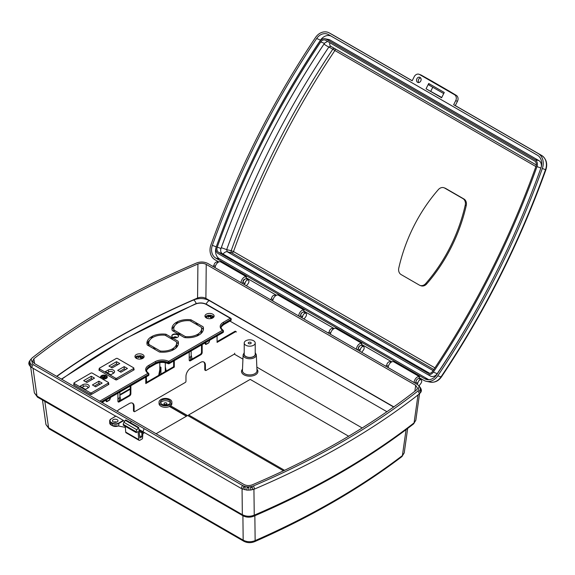 <?xml version="1.0" encoding="UTF-8"?>
<svg xmlns="http://www.w3.org/2000/svg" width="575" height="575" viewBox="0 0 575 575"><rect width="100%" height="100%" fill="white"/><g stroke="black" fill="none" stroke-linecap="round" stroke-linejoin="round"><path stroke-width="0.86" d="M113.289 421.921A2.753 1.588 180 0 1 112.484 420.792A2.753 1.588 180 0 1 114.181 419.326A2.753 1.588 180 0 1 117.178 419.671A2.753 1.588 180 0 1 117.983 420.792A2.753 1.588 180 0 1 116.287 422.258A2.753 1.588 180 0 1 113.289 421.921M113.685 422.107A2.753 1.588 180 0 1 116.79 422.107M166.498 403.025A1.466 0.848 -0 0 0 164.903 402.838A1.466 0.848 -0 0 0 163.997 403.621A1.466 0.848 -0 0 0 164.428 404.218A1.466 0.848 -0 0 0 166.024 404.405A1.466 0.848 -0 0 0 166.93 403.621A1.466 0.848 -0 0 0 166.498 403.025M170.337 402.874A5.038 2.911 -0 0 0 169.028 401.566A5.038 2.911 -0 0 0 164.155 400.811A5.038 2.911 -0 0 0 160.59 402.874M169.028 400.063A5.038 2.911 -0 0 0 163.537 399.438A5.038 2.911 -0 0 0 160.425 402.126A5.038 2.911 -0 0 0 161.898 404.182A5.038 2.911 -0 0 0 167.397 404.814A5.038 2.911 -0 0 0 170.509 402.126A5.038 2.911 -0 0 0 169.028 400.063M248.68 343.598A1.466 0.848 180 0 1 248.256 343.002A1.466 0.848 180 0 1 249.162 342.218A1.466 0.848 180 0 1 250.757 342.405A1.466 0.848 180 0 1 251.189 343.002A1.466 0.848 180 0 1 250.283 343.785A1.466 0.848 180 0 1 248.68 343.598M245.834 345.244A5.498 3.177 -0 0 0 251.821 345.934A5.498 3.177 -0 0 0 255.221 343.002A5.498 3.177 -0 0 0 253.611 340.759A5.498 3.177 -0 0 0 247.617 340.069A5.498 3.177 -0 0 0 244.217 343.002A5.498 3.177 -0 0 0 245.834 345.244M244.217 343.002L244.217 354.229A5.498 3.177 -0 0 0 245.834 356.471A5.498 3.177 -0 0 0 251.821 357.161A5.498 3.177 -0 0 0 255.221 354.229L255.221 343.002M158.707 375.338L160.31 366.936A2.753 1.588 -0 0 0 160.605 367.137A2.753 1.588 -0 0 0 160.957 367.31L160.957 374.045M160.928 404.743A6.418 3.702 -0 0 0 167.922 405.548A6.418 3.702 -0 0 0 171.882 402.126A6.418 3.702 -0 0 0 169.999 399.503A6.418 3.702 -0 0 0 163.013 398.698A6.418 3.702 -0 0 0 159.045 402.126A6.418 3.702 -0 0 0 160.928 404.743M159.045 402.126L159.045 403.621A6.418 3.702 -0 0 0 160.928 406.238A6.418 3.702 -0 0 0 169.488 406.503L186.365 416.25M187.536 415.574L170.459 405.72A6.418 3.702 180 0 1 169.488 406.281L169.488 406.503M170.631 405.821A6.418 3.702 -0 0 0 171.882 403.621L171.882 402.126M176.539 346.078A764.628 441.456 180 0 1 177.912 345.438M119.284 400.725L120.743 399.877L119.873 396.038M190.577 359.562L192.036 358.721L191.166 354.876M362.185 427.965L256.853 367.152M242.93 359.116L234.284 354.128M420.555 387.931L421.425 390.504L421.065 391.891L419.434 393.832A780.649 450.699 180 0 1 254.545 489.03L250.873 490.015L246.833 490.108L241.234 488.455L142.974 431.724L142.967 432.472L141.996 433.033L141.673 436.964L139.833 438.021L138.712 427.448L136.879 429.812A2.753 1.588 120 0 0 136.225 431.839L136.21 432.63L138.108 431.537L138.668 439.566A1.833 1.057 120 0 0 139.042 440.292A1.833 1.057 120 0 0 139.955 440.198L142.456 438.754L142.88 433.651L144.073 432.953L144.023 432.328M123.337 420.382L115.949 416.12L111.219 418.852A4.305 2.487 -0 0 0 111.219 422.366L112.513 423.114A4.305 2.487 -0 0 0 118.608 423.114L123.337 420.382L123.424 420.785L118.802 423.452L118.802 426.097L125.077 427.311L124.983 426.147M124.66 421.144L123.424 420.785M115.69 416.171L31.747 367.504L29.505 365.563L28.75 363.263L29.569 361.014L32.056 357.988A779.024 449.765 180 0 1 196.607 262.983C200.538 261.56 204.276 261.718 207.798 263.472L417.285 384.416L419.103 385.969L418.126 390.878A779.024 449.765 180 0 1 253.575 485.882C249.643 487.305 245.913 487.147 242.384 485.393L144.124 428.662L142.974 431.724L138.92 429.388M420.512 392.775L419.434 390.748L420.03 389.706L421.188 391.604M242.887 489.224L243.534 486.917L245.209 487.399L244.785 489.785M28.994 362.049L30.662 359.533M253.927 489.275L254.251 515.164A776.157 448.112 -0 0 0 414.065 422.891L418.003 394.946M414.065 422.891L415.833 420.232L413.554 423.926A2.753 1.804 -127.8 0 0 414.065 422.891M30.64 366.749L34.349 392.862L36.987 396.103L242.341 514.661C246.093 516.602 250.06 516.767 254.251 515.164A2.753 1.337 -113.2 0 1 253.697 516.228L253.697 516.228C249.917 517.651 246.316 517.486 242.909 515.725L242.909 515.725A2.753 1.588 -60 0 1 242.341 514.661L242.053 488.872M254.854 515.732L255.142 540.608A767.373 443.037 -0 0 0 402.399 455.594L404.225 452.892L401.882 456.629A2.753 1.79 -127.3 0 0 402.399 455.594L406.079 429.64M45.957 424.573L48.595 427.807A2.753 1.588 120 0 0 49.155 428.871L45.957 424.573L42.457 399.999M404.225 452.892L407.675 428.433M44.828 401.364L48.595 427.807L243.167 540.141C246.963 542.096 250.952 542.254 255.142 540.608A2.753 1.358 -113.7 0 1 254.588 541.672L254.588 541.672C250.757 543.131 247.135 542.973 243.728 541.204L243.728 541.204A2.753 1.588 120 0 0 245.101 541.068M142.967 431.724L144.124 428.662L32.897 364.449L31.043 359.016M252.267 484.833A776.789 448.471 -0 0 0 416.314 390.123L417.543 388.226L415.689 385.322L206.231 264.392C203.615 263.091 200.847 262.969 197.915 264.033A776.789 448.471 -0 0 0 33.867 358.743L32.638 361.237L34.493 363.544L243.951 484.473C246.567 485.774 249.334 485.897 252.267 484.833M33.034 368.252L36.987 396.103A2.753 1.588 -60 0 0 37.547 397.167L242.909 515.725L243.167 540.141A2.753 1.588 120 0 0 243.728 541.204L49.155 428.871M56.623 376.316A773.418 446.531 180 0 1 197.57 298.03C200.495 296.959 203.27 297.081 205.9 298.382L393.825 406.884M34.557 363.58L33.867 358.743M197.915 264.033L197.57 298.03M206.138 304.096A5.498 3.177 -60 0 1 209.228 300.553C204.326 298.116 199.144 297.908 193.689 299.92A5.498 2.702 66.5 0 1 196.269 303.578M420.677 388.096L419.297 386.242M250.873 490.015L250.592 487.607L252.288 487.277L252.792 489.634M29.505 365.563L30.604 363.551L31.438 364.478L30.461 366.598M419.017 385.847L420.807 383.539A2.753 1.588 120 0 0 421.159 379.838L419.218 378.709A2.753 1.588 120 0 0 417.098 379.45A2.753 1.588 120 0 0 415.897 382.217L417.838 383.338L416.631 384.043M415.897 382.217L414.683 382.914M421.159 379.838A2.753 1.588 120 0 0 419.038 380.571A2.753 1.588 120 0 0 417.838 383.338M388.254 366.742L387.464 367.202M390.942 362.387L390.051 361.876A2.753 1.588 120 0 0 387.931 362.609A2.753 1.588 120 0 0 386.731 365.377L388.355 366.318M386.731 365.377L385.516 366.081M361.689 352.324L363.256 350.312A2.753 1.588 120 0 0 363.608 346.61L361.661 345.482A2.753 1.588 120 0 0 359.54 346.222A2.753 1.588 120 0 0 358.34 348.989L360.288 350.11L359.073 350.815M358.34 348.989L357.132 349.686M363.608 346.61A2.753 1.588 120 0 0 361.488 347.343A2.753 1.588 120 0 0 360.288 350.11M330.546 333.608L329.906 333.974M333.256 329.087L332.501 328.648A2.753 1.588 120 0 0 330.381 329.382A2.753 1.588 120 0 0 329.18 332.149L330.675 333.011M329.18 332.149L327.966 332.853M304.01 319.017L305.569 317.005A2.753 1.588 120 0 0 305.922 313.303L303.981 312.182A2.753 1.588 120 0 0 301.861 312.922A2.753 1.588 120 0 0 300.66 315.689L302.608 316.811L301.393 317.508M300.66 315.689L299.446 316.387M305.922 313.303A2.753 1.588 120 0 0 303.808 314.043A2.753 1.588 120 0 0 302.608 316.811M272.859 300.301L272.227 300.668M275.576 295.78L274.814 295.342A2.753 1.588 120 0 0 272.694 296.082A2.753 1.588 120 0 0 271.493 298.849L272.996 299.712M271.493 298.849L270.286 299.546M246.459 285.789L248.019 283.777A2.753 1.588 120 0 0 248.371 280.075L246.431 278.954A2.753 1.588 120 0 0 244.31 279.694A2.753 1.588 120 0 0 243.11 282.462L245.051 283.583L243.843 284.28M243.11 282.462L241.895 283.159M248.371 280.075A2.753 1.588 120 0 0 246.251 280.816A2.753 1.588 120 0 0 245.051 283.583M215.151 267.167L214.676 267.44M217.896 262.48L217.264 262.114A2.753 1.588 120 0 0 215.143 262.854A2.753 1.588 120 0 0 213.943 265.621L215.309 266.412M213.943 265.621L212.728 266.318M125.307 426.334L125.702 432.077A1.833 1.057 120 0 0 126.076 432.802L139.042 440.292M138.712 427.448L125.753 419.958L123.92 422.33A2.753 1.588 120 0 0 123.258 424.357L123.244 425.148L136.21 432.63M131.157 421.18L130.568 422.747M142.967 432.472L139.006 430.179M141.996 433.033L139.128 431.379M141.673 436.964L139.596 435.764M138.165 427.764L125.206 420.275M118.802 426.097L118.127 425.946A4.586 2.645 -0 0 1 112.319 425.622L111.083 424.997L109.681 422.999A4.586 2.645 -0 0 0 111.025 424.875L112.319 425.622L112.319 423.452L111.025 422.704L111.025 424.875L112.513 425.737A4.305 2.487 180 0 0 118.17 425.953M160.202 366.994L160.957 367.31M160.856 367.368L159.505 374.878M166.24 370.997L165.298 366.836M169.488 406.281L186.559 416.135M416.056 381.239A1.926 1.114 -60 0 1 416.329 380.434A1.926 1.114 -60 0 1 417.076 379.471M388.154 367.598A4.672 2.695 120 0 1 388.901 364.909A4.672 2.695 120 0 1 393.552 361.697L419.477 376.668A4.672 2.695 120 0 0 414.827 379.881A4.672 2.695 120 0 0 414.079 382.569M358.369 348.623A1.926 1.114 -60 0 1 358.649 347.135A1.926 1.114 -60 0 1 359.986 345.819M330.474 334.298A4.672 2.695 120 0 1 331.222 331.61A4.672 2.695 120 0 1 335.872 328.397L361.797 343.361A4.672 2.695 120 0 0 357.147 346.574A4.672 2.695 120 0 0 356.392 349.262M300.682 315.323A1.926 1.114 -60 0 1 300.962 313.835A1.926 1.114 -60 0 1 302.306 312.52M272.787 300.991A4.672 2.695 120 0 1 273.535 298.31A4.672 2.695 120 0 1 278.192 295.097L304.11 310.062A4.672 2.695 120 0 0 299.46 313.274A4.672 2.695 120 0 0 298.713 315.963M243.11 282.318A1.926 1.114 -60 0 1 243.283 280.528A1.926 1.114 -60 0 1 244.936 279.162M215.107 267.691A4.672 2.695 120 0 1 215.855 265.003A4.672 2.695 120 0 1 220.505 261.79L246.431 276.762A4.672 2.695 120 0 0 241.78 279.975A4.672 2.695 120 0 0 241.033 282.656M417.587 82.326A2.753 2.235 110.4 0 1 416.796 78.926A2.753 2.235 110.4 0 1 419.779 77.302A2.753 2.235 110.4 0 1 420.052 77.431A2.753 2.235 110.4 0 1 420.842 80.831A2.753 2.235 110.4 0 1 417.867 82.462A2.753 2.235 110.4 0 1 417.587 82.326M418.83 82.548A2.753 2.235 110.4 0 1 418.478 79.752A2.753 2.235 110.4 0 1 420.569 77.862M327.513 41.386L324.652 43.089L323.998 44.088A774.381 629.273 -69.6 0 0 221.318 247.688L220.886 248.831C220.354 250.844 220.778 252.403 222.166 253.525A4.463 3.63 -69.6 0 0 222.41 253.683L429.733 373.376L222.424 253.683L218.701 252.425A4.578 3.723 110.4 0 1 217.249 247.106A774.503 629.366 110.4 0 1 320.721 41.946A4.578 3.723 110.4 0 1 325.299 40.142A4.578 3.723 110.4 0 1 325.68 40.329L534.563 160.928A4.578 3.723 110.4 0 1 536.015 166.247A774.503 629.366 110.4 0 1 432.544 371.407A4.578 3.723 110.4 0 1 428.138 373.276A4.578 3.723 110.4 0 1 427.592 373.024L218.701 252.425M324.652 43.089A4.463 3.63 -69.6 0 0 324.451 43.369A774.381 629.273 -69.6 0 0 220.994 248.501A4.463 3.63 -69.6 0 0 220.886 248.831M330.941 36.002A10.429 8.474 -69.6 0 0 320.527 40.113L316.667 38.511A10.99 8.934 110.4 0 1 328.44 34.557A10.99 8.934 110.4 0 1 328.555 34.622L537.438 155.221A10.99 8.934 110.4 0 1 540.924 167.986A780.915 634.577 110.4 0 1 436.598 374.842A10.99 8.934 110.4 0 1 426.866 379.558A10.99 8.934 110.4 0 1 424.709 378.731L215.826 258.132A10.99 8.934 110.4 0 1 212.34 245.367A780.915 634.577 110.4 0 1 316.667 38.511M251.534 161.884A780.354 634.117 110.4 0 1 320.527 40.113M428.777 379.701A10.429 8.474 -69.6 0 1 428.468 379.536L219.585 258.937A10.429 8.474 110.4 0 1 216.056 247.487M505.641 252.986A776.336 630.861 110.4 0 1 437.208 373.692A6.418 5.211 110.4 0 1 430.337 376A6.418 5.211 110.4 0 1 430.272 375.964L427.139 374.224M325.098 38.755A5.858 4.758 -69.6 0 0 319.916 41.263A775.776 630.401 -69.6 0 0 216.279 246.761A5.858 4.758 -69.6 0 0 218.133 253.561L427.017 374.16A5.858 4.758 -69.6 0 0 427.074 374.196A5.858 4.758 -69.6 0 0 433.349 372.09A775.776 630.401 -69.6 0 0 536.992 166.592A5.858 4.758 -69.6 0 0 535.131 159.792L326.248 39.193A5.858 4.758 -69.6 0 0 325.098 38.755L328.749 39.517A6.418 5.211 110.4 0 1 330.007 39.998L538.89 160.597A6.418 5.211 110.4 0 1 541.161 167.268M449.938 91.691A4.586 2.645 120 0 0 449.427 91.217A4.586 2.645 120 0 0 449.19 91.109L456.277 95.357A4.586 3.723 110.4 0 1 457.463 101.301L455.278 105.635L453.653 104.729L538.265 153.583A12.83 10.429 110.4 0 1 542.333 168.482A782.755 636.072 110.4 0 1 437.762 375.827A12.83 10.429 110.4 0 1 426.406 381.333A12.83 10.429 110.4 0 1 423.883 380.37L419.024 377.567L419.477 376.668M441.744 97.491L426.046 88.794L428.72 83.49L444.274 92.467L441.6 97.772L426.046 88.794M433.413 82.153A4.586 2.645 120 0 0 432.896 81.672A4.586 2.645 120 0 0 432.666 81.564L448.22 90.548A4.586 2.645 -60 0 1 448.45 90.656A4.586 2.645 -60 0 1 448.665 90.8M218.773 261.948L215 259.771A12.83 10.429 110.4 0 1 210.932 244.871A782.755 636.072 110.4 0 1 315.502 37.526A12.83 10.429 110.4 0 1 329.245 32.912A12.83 10.429 110.4 0 1 329.382 32.983L412.174 80.78L414.23 76.705A4.586 3.723 110.4 0 1 419.067 74.283A4.586 3.723 110.4 0 1 419.527 74.498L454.523 94.702A4.586 3.723 110.4 0 1 455.709 100.654L453.653 104.729M246.431 276.762L245.978 277.653L276.453 295.248M304.11 310.062L303.658 310.96L334.14 328.555M361.797 343.361L361.344 344.26L391.819 361.855M419.067 74.283L420.821 74.93A4.586 3.723 110.4 0 1 421.281 75.145L431.688 81.003A4.586 2.645 -60 0 1 431.926 81.111A4.586 2.645 -60 0 1 432.141 81.262M430.79 91.173L432.767 87.249M443.72 93.574L428.857 84.992L428.72 83.49M246.955 279.256L247.358 278.451M304.635 312.563L305.045 311.758M362.322 345.863L362.724 345.058M420.002 379.169L420.404 378.364M401.098 274.562A6.418 5.211 110.4 0 1 398.791 268.036A149.399 121.404 110.4 0 1 438.344 189.613A6.418 5.211 110.4 0 1 444.058 187.788A6.418 5.211 110.4 0 1 444.705 188.09L462.94 198.612A6.418 5.211 110.4 0 1 465.24 205.146A149.399 121.404 110.4 0 1 425.694 283.561A6.418 5.211 110.4 0 1 419.973 285.394A6.418 5.211 110.4 0 1 419.326 285.085L401.098 274.562M444.058 187.788L445.064 188.154A6.418 5.211 110.4 0 1 445.711 188.463L463.939 198.986A6.418 5.211 110.4 0 1 466.246 205.519A149.399 121.404 110.4 0 1 426.693 283.935A6.418 5.211 110.4 0 1 420.972 285.768L419.973 285.394M433.083 370.595L227.254 251.757L231.761 252.856A1.833 1.387 103.7 0 1 231.179 250.729L233.493 251.57A768.301 624.328 110.4 0 1 334.894 50.507L332.824 49.191A1.833 1.416 119.1 0 1 334.42 48.408M323.998 44.088A5.498 0.898 33.8 0 0 328.871 46.992L330.848 46.345L536.31 164.968L330.819 46.331A5.498 3.177 120 0 0 330.848 46.345M328.871 46.992L332.824 49.191A770.126 625.808 -69.6 0 0 231.179 250.729L226.672 249.636A770.744 626.312 110.4 0 1 328.871 46.992M223.05 254.042A5.498 3.177 120 0 1 227.254 251.757L226.672 249.636L221.318 247.688M329.791 42.701A5.498 3.177 120 0 0 330.819 46.331M148.767 343.088A13.872 8.007 0 0 0 148.975 344.482L154.316 347.566L153.022 348.313L147.286 345.007A15.705 9.063 0 0 1 146.934 343.088A15.705 9.063 0 0 1 151.211 336.871L152.504 337.618A13.872 8.007 0 0 0 148.767 343.088L148.767 345.331A13.872 8.007 0 0 0 148.796 345.877A8.251 5.161 115.5 0 0 148.752 345.611A8.251 5.161 115.5 0 0 147.696 342.535M234.744 353.208A0.92 0.532 -60 0 1 234.097 354.265L206.058 370.458A0.92 0.532 -60 0 1 205.598 370.501A0.92 0.532 -60 0 1 205.404 370.084L205.404 365.218A6.871 3.967 120 0 0 203.981 362.07A6.871 3.967 120 0 0 200.546 362.408L190.828 368.022A6.871 3.967 120 0 0 185.962 376.445L185.962 381.311A0.92 0.532 -60 0 1 185.315 382.433L134.766 411.614A0.92 0.532 -60 0 1 134.306 411.664A0.92 0.532 -60 0 1 134.112 411.24L134.112 406.381A6.871 3.967 120 0 0 132.688 403.233A6.871 3.967 120 0 0 129.253 403.571L119.535 409.184A6.871 3.967 120 0 0 117.156 411.269M205.598 370.501L204.952 370.128A0.92 0.532 -60 0 1 204.757 369.711L204.757 364.845A6.871 3.967 120 0 0 203.643 361.912M134.306 411.664L133.659 411.29A0.92 0.532 -60 0 1 133.465 410.866L133.465 406.007A6.871 3.967 120 0 0 132.351 403.068M103.004 403.097L103.004 401.824M102.357 402.723L102.357 402.198M117.911 393.214L117.911 401.142A1.833 1.057 120 0 0 118.292 401.975A1.833 1.057 120 0 0 119.205 401.889L129.576 395.902A1.833 1.057 120 0 0 130.877 393.652L130.877 385.732M118.026 401.688A1.833 1.057 120 0 0 118.558 401.515L128.929 395.528A1.833 1.057 120 0 0 130.223 393.278L130.223 386.105M145.784 377.128L145.784 383.554L174.297 367.087L174.297 360.662M145.784 382.806L173.65 366.713L174.297 367.087M173.65 366.713L173.65 361.035M189.204 352.058L189.204 359.979A1.833 1.057 120 0 0 189.585 360.82A1.833 1.057 120 0 0 190.498 360.726L200.869 354.739A1.833 1.057 120 0 0 202.17 352.497L202.17 344.576M189.319 360.525A1.833 1.057 120 0 0 189.851 360.353L200.222 354.365A1.833 1.057 120 0 0 201.516 352.123L201.516 344.95M217.077 335.965L217.077 342.391L235.628 331.682A0.92 0.532 -60 0 1 236.088 331.631A0.92 0.532 -60 0 1 236.282 332.055M217.077 341.643L234.981 331.301A0.92 0.532 -60 0 1 235.441 331.257L236.088 331.631M178.559 336.08A3.392 1.955 0 0 0 177.582 334.88A3.392 1.955 0 0 0 174.038 334.427A3.392 1.955 0 0 0 171.81 336.08M176.777 337.618A1.603 0.927 0 0 0 176.324 337.072A1.603 0.927 0 0 0 174.656 336.849A1.603 0.927 0 0 0 173.593 337.618M107.266 377.243A3.392 1.955 0 0 0 106.289 376.043A3.392 1.955 0 0 0 102.745 375.583A3.392 1.955 0 0 0 100.517 377.243M177.582 334.506A3.392 1.955 0 0 0 173.887 334.082A3.392 1.955 0 0 0 171.796 335.893A3.392 1.955 0 0 0 172.787 337.273A3.392 1.955 0 0 0 176.482 337.705A3.392 1.955 0 0 0 178.581 335.893A3.392 1.955 0 0 0 177.582 334.506M101.502 378.443A3.392 1.955 0 0 0 105.196 378.86A3.392 1.955 0 0 0 107.288 377.056A3.392 1.955 0 0 0 106.289 375.669A3.392 1.955 0 0 0 102.594 375.245A3.392 1.955 0 0 0 100.503 377.056A3.392 1.955 0 0 0 101.487 378.429M117.911 398.439A2.566 1.481 0 0 0 119.873 396.994L119.873 392.085M189.204 357.276A2.566 1.481 0 0 0 191.166 355.839L191.166 350.923M142.78 354.603A4.586 2.645 0 0 0 137.784 354.027A4.586 2.645 0 0 0 134.96 356.471A4.586 2.645 0 0 0 136.297 358.34A4.586 2.645 0 0 0 141.292 358.915A4.586 2.645 0 0 0 144.124 356.471A4.586 2.645 0 0 0 142.78 354.603M143.829 357.406A4.586 2.645 0 0 0 142.78 356.471A4.586 2.645 0 0 0 141.335 355.911M137.842 355.882A4.586 2.645 0 0 0 135.254 357.406M212.779 314.187A4.586 2.645 0 0 0 207.783 313.619A4.586 2.645 0 0 0 204.952 316.063A4.586 2.645 0 0 0 206.296 317.932A4.586 2.645 0 0 0 211.291 318.507A4.586 2.645 0 0 0 214.123 316.063A4.586 2.645 0 0 0 212.779 314.187M213.821 316.998A4.586 2.645 0 0 0 212.779 316.063A4.586 2.645 0 0 0 211.334 315.495M207.841 315.474A4.586 2.645 0 0 0 205.246 316.998M176.575 337.676A1.603 0.927 0 0 0 176.324 337.482A1.603 0.927 0 0 0 173.794 337.676M81.794 389.44L73.693 384.761L73.945 384.165M99.748 389.627L91.317 394.493L90.541 394.493L82.441 389.814M108.567 383.791L108.819 384.387L100.395 389.253M108.819 384.387L108.819 383.935M107.072 374.842L98.965 370.171L99.216 369.574M125.019 375.029L116.596 379.895L115.819 379.895L107.719 375.216M133.846 369.2L134.097 369.797L125.673 374.656M134.097 369.797L134.097 369.344M165.952 334.226L171.688 337.539L170.387 338.287L165.047 335.203A13.872 8.007 0 0 0 153.158 337.245L151.857 336.497A15.705 9.063 0 0 1 165.952 334.226L165.952 335.721M172.198 348.989L173.499 349.737A15.705 9.063 0 0 1 159.404 352.001L153.669 348.687L154.963 347.94L160.303 351.023A13.872 8.007 0 0 0 172.198 348.989L172.198 350.369M172.335 337.913L178.07 341.227A15.705 9.063 0 0 1 178.423 343.138A15.705 9.063 0 0 1 174.146 349.363L172.845 348.608A13.872 8.007 0 0 0 176.59 343.138A13.872 8.007 0 0 0 176.381 341.744L171.041 338.661L172.335 337.913L172.335 339.408M190.972 319.786L196.7 323.092L195.407 323.84L190.066 320.764A13.872 8.007 0 0 0 178.171 322.798L176.877 322.05A15.705 9.063 0 0 1 190.972 319.786L190.972 321.281M173.995 330.043L179.335 333.126L178.042 333.874L172.306 330.56A15.705 9.063 0 0 1 171.947 328.641A15.705 9.063 0 0 1 176.23 322.424L177.524 323.172A13.872 8.007 0 0 0 173.779 328.641A13.872 8.007 0 0 0 173.995 330.043L173.995 331.538M197.218 334.542L198.512 335.29A15.705 9.063 0 0 1 184.424 337.554L178.688 334.248L179.982 333.5L185.322 336.583A13.872 8.007 0 0 0 197.218 334.542L197.218 335.922M197.354 323.466L203.09 326.78A15.705 9.063 0 0 1 203.442 328.699A15.705 9.063 0 0 1 199.158 334.916L197.865 334.168A13.872 8.007 0 0 0 201.609 328.699A13.872 8.007 0 0 0 201.394 327.304L196.053 324.221L197.354 323.466L197.354 324.968M149.708 340.184A15.705 9.063 0 0 0 147.049 344.209M175.648 348.285A13.872 8.007 0 0 0 176.59 345.388L176.59 343.138M178.3 344.26A15.705 9.063 0 0 0 178.07 343.469L176.561 342.599M173.779 328.641L173.779 330.891A13.872 8.007 0 0 0 173.815 331.43M174.721 325.745A15.705 9.063 0 0 0 172.069 329.77M200.668 333.845A13.872 8.007 0 0 0 201.609 330.941L201.609 328.699M203.32 329.82A15.705 9.063 0 0 0 203.09 329.022L201.573 328.152M203.09 326.78L203.09 329.022M185.322 336.583L185.322 337.654M179.982 333.5L179.982 334.995M176.23 322.424L176.23 324.106M178.07 341.227L178.07 343.469M160.303 351.023L160.303 352.094M154.963 347.94L154.963 349.435M148.975 344.482L148.975 345.978M151.211 336.871L151.211 338.546M82.699 384.725A3.853 2.221 180 0 1 88.147 384.725A3.853 2.221 180 0 1 88.147 387.866L85.488 389.404L80.04 386.256L82.699 384.725L83.67 386.407L81.988 387.378M87.177 388.427A2.473 1.43 -0 0 0 87.896 387.421A2.473 1.43 -0 0 0 87.17 386.407A2.473 1.43 -0 0 0 83.67 386.407M107.978 370.128A3.853 2.221 180 0 1 113.419 370.128A3.853 2.221 180 0 1 113.419 373.276L110.767 374.807L105.318 371.666L107.978 370.128L108.948 371.817L107.266 372.787M112.456 373.829A2.473 1.43 -0 0 0 113.174 372.823A2.473 1.43 -0 0 0 112.448 371.817A2.473 1.43 -0 0 0 108.948 371.817M83.67 380.643L91.252 376.266L94.494 378.134L86.911 382.519L83.67 380.643M92.424 384.948L98.9 381.203L102.142 383.079L95.666 386.817L92.424 384.948M92.23 373.089A0.92 0.532 -0 0 0 90.929 373.089L74.211 382.742A0.92 0.532 -0 0 0 73.945 383.115A0.92 0.532 -0 0 0 74.211 383.489L90.282 392.768A0.92 0.532 -0 0 0 91.576 392.768L108.301 383.115A0.92 0.532 -0 0 0 108.567 382.742A0.92 0.532 -0 0 0 108.301 382.368L92.23 373.089M92.553 379.263L91.252 378.515L85.618 381.764M100.201 384.201L98.9 383.453L94.365 386.069M119.772 363.544L112.19 367.921L108.948 366.052L116.531 361.675L119.772 363.544M120.937 372.226L117.695 370.357L124.178 366.613L127.42 368.482L120.937 372.226M117.501 358.491A0.92 0.532 -0 0 0 116.208 358.491L99.489 368.144A0.92 0.532 -0 0 0 99.216 368.525A0.92 0.532 -0 0 0 99.489 368.898L115.561 378.177A0.92 0.532 -0 0 0 116.854 378.177L133.58 368.525A0.92 0.532 -0 0 0 133.846 368.144A0.92 0.532 -0 0 0 133.58 367.77L117.501 358.491M117.825 364.665L116.531 363.918L110.896 367.173M125.479 369.603L124.178 368.855L119.643 371.479M116.531 363.918L116.531 361.675M124.178 368.855L124.178 366.613M91.252 376.266L91.252 378.515M98.9 381.203L98.9 383.453M348.651 436.231L250.204 379.392L188.636 414.942L284.546 470.314M188.636 414.942L188.636 416.063M283.482 470.817L187.666 415.502L156.077 433.737M141.278 355.99L140.645 355.623L137.238 356.256L138.733 356.205L137.806 357.269L138.431 357.628L139.531 356.665L141.141 358.505L141.838 358.103L140.35 356.191L141.278 355.99M136.534 357.176A3.119 1.804 -0 0 0 136.419 357.657L137.238 356.256M141.076 358.965A3.048 1.761 -0 0 0 142.248 356.644L141.364 355.925L138.058 356.026M140.35 356.191L140.084 357.132M140.235 357.283L141.73 358.146M138.791 356.45L139.366 356.78M139.675 356.773L139.545 355.731M138.733 356.205L138.956 357.118M139.833 356.902L140.207 356.68M140.645 356.076L140.645 355.623M211.269 315.574L210.644 315.215L207.237 315.84L208.732 315.79L207.805 316.854L208.43 317.22L209.53 316.25L211.14 318.09L211.837 317.688L210.342 315.783L211.269 315.574M206.526 316.768A3.119 1.804 -0 0 0 206.418 317.242L207.237 315.84M211.068 318.55A3.048 1.761 -0 0 0 212.24 316.228L211.363 315.517L208.287 315.244L208.057 315.618M210.342 315.783L210.076 316.717M210.227 316.868L211.722 317.738M208.79 316.042L209.365 316.372M209.674 316.358L209.544 315.323M208.732 315.79L208.948 316.71M209.825 316.487L210.206 316.272M210.644 315.668L210.644 315.215M102.551 378.53L103.637 378.774L104.226 377.89L105.757 378.235L106.174 377.603L104.65 377.265L105.239 376.381L104.154 376.136L103.558 377.02L102.034 376.683L101.61 377.308L103.141 377.646L102.551 378.53M103.141 377.646L103.205 378.681M102.134 377.423L102.034 376.683M104.715 377.164L103.227 377.854M103.694 377.955L103.558 377.02M104.283 377.071L104.154 376.136M104.406 377.933L104.65 377.265M242.442 370.616A7.281 4.205 -0 0 0 244.569 373.692A7.281 4.205 -0 0 0 252.59 374.584A7.281 4.205 -0 0 0 256.996 370.616L256.328 354.854A6.605 3.817 180 0 1 252.324 358.455A6.605 3.817 180 0 1 245.051 357.65A6.605 3.817 180 0 1 243.117 354.854L242.442 370.616M256.939 369.2A8.194 4.729 180 0 1 254.61 375.238A8.194 4.729 180 0 1 243.922 374.785A8.194 4.729 180 0 1 242.499 369.2M244.217 353.381A5.692 3.285 -0 0 0 245.697 356.55A5.692 3.285 -0 0 0 252.562 357.075A5.692 3.285 -0 0 0 255.221 353.381M241.234 488.455L242.384 485.393M421.432 390.389L420.239 388.628L420.081 387.593L421.252 389.217M246.833 490.108L247.02 487.679L248.817 487.744L248.86 490.18M28.75 363.263L29.943 361.517L30.101 362.552L28.93 364.435M229.921 321.066L386.925 411.714M415.689 385.322L414.863 391.259M205.9 298.382L206.231 264.392M193.689 299.92A773.116 446.358 -0 0 0 56.832 376.445M393.638 407.014L209.228 300.553M31.747 367.504L32.897 364.449M419.434 393.832L418.126 390.878M254.545 489.03L253.575 485.882M138.668 439.566L125.702 432.077M136.879 429.812L123.92 422.33M136.225 431.839L123.258 424.357M118.608 423.114L118.802 423.452A4.586 2.645 180 0 1 112.319 423.452L112.513 423.114M111.219 422.366L111.025 422.704A4.586 2.645 180 0 1 109.681 420.835A4.586 2.645 180 0 1 111.025 418.959L109.681 420.835L109.681 422.999M111.219 418.852L115.776 416.12M112.319 425.622L118.313 425.967M221.008 248.501L217.249 247.106M541.672 155.466A2.753 1.588 120 0 0 541.657 155.458L455.292 105.599L538.265 153.583M545.883 169.812C519.275 243.57 484.466 312.592 441.449 376.884C438.495 381.031 434.736 382.777 430.186 382.116A12.247 9.955 -69.6 0 0 441.025 376.869A782.173 635.598 -69.6 0 0 545.524 169.675A12.247 9.955 -69.6 0 0 541.643 155.451A2.753 1.588 120 0 0 541.643 155.451C546.351 158.822 547.767 163.609 545.883 169.812L542.333 168.482M332.501 34.708A12.247 9.955 -69.6 0 1 332.63 34.78L332.767 34.859A2.753 1.588 120 0 0 332.752 34.852A12.247 9.955 -69.6 0 0 332.63 34.78L332.767 34.859A2.753 1.588 120 0 0 332.767 34.859L412.203 80.723L329.382 32.983M441.449 376.884A2.753 0.453 -146.2 0 1 441.025 376.869L437.762 375.827M219.585 258.937L215.826 258.132M216.257 246.819L212.34 245.367M428.468 379.536L424.709 378.731M457.463 101.301L455.709 100.654M421.281 75.145L419.527 74.498M432.666 81.564L431.688 81.003M456.277 95.357L454.523 94.702M449.19 91.109L448.22 90.548M324.465 43.369L320.721 41.946M425.694 283.561L426.693 283.935M465.24 205.146L466.246 205.519M462.94 198.612L463.939 198.986M444.705 188.09L445.711 188.463M335.031 48.76A1.833 1.057 120 0 1 334.894 50.507L535.9 166.556M434.908 367.856L233.493 251.57A1.833 1.057 120 0 1 231.761 252.856L433.809 369.509M427.592 373.024L428.72 373.405M326.248 39.193L330.007 39.998M538.89 160.597L535.131 159.792M540.902 168.037L536.992 166.592M437.208 373.692L433.349 372.09M204.757 369.711L205.404 370.084M204.757 364.845L205.404 365.218M133.465 410.866L134.112 411.24M133.465 406.007L134.112 406.381M118.558 401.515L119.205 401.889M128.929 395.528L129.576 395.902M130.223 393.278L130.877 393.652M189.851 360.353L190.498 360.726M200.222 354.365L200.869 354.739M201.516 352.123L202.17 352.497M234.981 331.301L235.628 331.682M99.691 401.185L147.998 373.297A10.084 5.822 180 0 1 148.616 365.456L155.092 361.711A10.084 5.822 180 0 1 168.676 361.352L222.525 330.266A10.084 5.822 180 0 1 223.15 322.424L230.273 318.306L206.375 304.506A8.251 4.765 0 0 0 195.55 304.082A766.252 442.391 0 0 0 61.719 379.263M101.631 402.306L148.645 375.166L148.645 374.418L100.984 401.932M148.616 365.456A0.92 0.532 60 0 1 149.263 366.577L149.263 367.324L155.746 363.58A9.164 5.29 180 0 1 168.087 363.256L168.087 362.509A9.164 5.29 0 0 0 155.746 362.832L149.263 366.577A9.164 5.29 0 0 0 146.575 370.314C146.287 370.861 146.934 371.853 148.515 373.29A0.92 0.575 -55.3 0 0 147.998 373.297A0.92 0.532 60 0 1 148.645 374.418A0.92 0.532 180 0 0 148.911 374.045A0.92 0.92 0 0 0 148.515 373.29M146.603 370.674A9.164 5.29 180 0 1 149.263 367.324A0.92 0.532 60 0 1 149.069 367.741C146.97 369.459 146.136 370.566 146.575 371.069M155.092 361.711A0.92 0.532 60 0 1 155.746 362.832L155.746 363.58A0.92 0.532 60 0 1 155.552 364.004C159.634 362.027 163.875 361.919 168.281 363.68A0.92 0.92 0 0 0 169.136 363.644L222.985 332.551A0.92 0.92 0 0 0 223.445 331.761A0.92 0.532 180 0 1 223.179 332.134L223.179 331.387L169.323 362.48L169.323 363.228L223.179 332.134A0.92 0.532 60 0 1 222.985 332.551M223.15 322.424A0.92 0.532 -120 0 1 223.797 323.545L223.797 324.293L230.927 320.174L230.927 319.427L223.797 323.545A9.164 5.29 0 0 0 221.109 327.283C220.822 327.829 221.468 328.821 223.05 330.258A0.92 0.575 124.7 0 0 222.525 330.266A0.92 0.532 60 0 1 223.179 331.387A0.92 0.532 180 0 0 223.445 331.013A0.92 0.92 0 0 0 223.05 330.258A0.92 0.575 124.7 0 1 223.229 330.675A0.92 0.532 180 0 1 223.445 331.013L223.445 331.761M221.138 327.642A9.164 5.29 180 0 1 223.797 324.293A0.92 0.532 -120 0 1 223.603 324.71L230.733 320.598A0.92 0.532 -120 0 0 230.927 320.174A0.92 0.532 180 0 0 231.193 319.801L231.193 319.053A0.92 0.532 180 0 1 230.927 319.427A0.92 0.532 60 0 0 230.273 318.306A0.92 0.532 120 0 1 230.733 318.262A0.92 0.532 120 0 1 230.927 318.679A0.92 0.532 180 0 1 231.193 319.053A0.92 0.92 0 0 0 230.733 318.262L206.835 304.463A0.92 0.532 120 0 0 206.375 304.506M148.702 373.707A0.92 0.532 180 0 1 148.911 374.045L148.911 374.792A0.92 0.532 180 0 1 148.645 375.166A0.92 0.532 60 0 1 148.451 375.583A0.92 0.92 0 0 0 148.911 374.792M61.424 379.09L124.337 339.178L195.184 303.988A0.92 0.453 66.3 0 1 195.55 304.082M168.676 361.352A0.92 0.482 115.7 0 0 168.087 362.509A0.92 0.532 180 0 0 169.323 362.48A0.92 0.532 60 0 0 168.676 361.352M169.136 363.644A0.92 0.532 60 0 0 169.323 363.228A0.92 0.532 180 0 1 168.087 363.256A0.92 0.482 115.7 0 0 168.281 363.68M205.519 342.635L206.274 344.137L208.912 342.614L209.667 340.242M110.501 397.497L109.43 400.049M106.361 399.891L106.799 401.3L106.059 401.055M109.753 399.862L106.799 401.3M205.217 343.807L205.965 344.051M98.965 369.718L98.965 370.171M73.693 384.308L73.693 384.761M119.873 394.615L130.223 388.643M74.211 383.489L74.211 385.063M90.282 392.768L90.282 394.342M91.576 392.768L91.576 394.342M108.301 383.115L108.301 384.689M99.489 368.898L99.489 370.465M115.561 378.177L115.561 379.744M116.854 378.177L116.854 379.744M133.58 368.525L133.58 370.092M142.528 358.477A3.119 1.804 -0 0 0 142.657 357.966A3.119 1.804 -0 0 0 142.65 357.808M142.14 358.649A3.119 1.804 -0 0 0 142.657 357.657A3.119 1.804 -0 0 0 142.55 357.176M136.836 356.644A3.048 1.761 -0 0 0 137.389 358.692A3.048 1.761 -0 0 0 138.007 358.965M136.433 357.808A3.119 1.804 -0 0 0 136.419 357.966L136.419 357.657A3.119 1.804 -0 0 0 136.943 358.649M136.512 358.462L136.419 357.966A3.119 1.804 -0 0 0 136.548 358.477M212.527 318.068A3.119 1.804 -0 0 0 212.657 317.551A3.119 1.804 -0 0 0 212.642 317.4M212.132 318.241A3.119 1.804 -0 0 0 212.657 317.242A3.119 1.804 -0 0 0 212.542 316.768M206.835 316.228A3.048 1.761 -0 0 0 207.381 318.277A3.048 1.761 -0 0 0 207.999 318.55M206.425 317.4A3.119 1.804 -0 0 0 206.418 317.551L206.418 317.242A3.119 1.804 -0 0 0 206.943 318.241M206.511 318.047L206.418 317.551A3.119 1.804 -0 0 0 206.547 318.068M106.957 376.948A3.242 1.869 180 0 1 107.13 377.638M107.022 377.811A3.191 1.84 -0 0 0 106.145 376.151A3.191 1.84 -0 0 0 102.393 375.827A3.191 1.84 -0 0 0 100.762 377.811M100.661 377.638A3.242 1.869 180 0 1 100.826 376.948M256.328 354.854L255.221 352.612M190.577 356.787L190.577 359.936M165.298 362.71L165.298 371.536M119.284 397.943L119.284 401.098M159.8 362.602L159.8 369.265M419.549 393.738L415.833 420.232M401.882 456.629C359.447 488.858 310.349 517.205 254.588 541.672M413.554 423.926C368.029 459.217 314.748 489.979 253.697 516.228M37.547 397.167L34.349 392.862M146.345 376.798L146.582 382.339M244.217 352.612L243.117 354.854M420.613 388.01L419.527 386.544M419.513 386.515L419.103 385.969M332.63 34.78L329.245 32.912M430.186 382.116L426.406 381.333M431.926 81.111L432.896 81.672M448.45 90.656L449.427 91.217M427.074 374.196L430.337 376M101.897 402.464L148.451 375.583M195.184 303.988C199.245 302.457 203.133 302.615 206.835 304.463M149.069 367.741L155.552 364.004M230.733 320.598A0.92 0.92 0 0 0 231.193 319.801M223.603 324.71C221.497 326.428 220.671 327.534 221.109 328.037M110.623 397.426L109.653 400.071L107.015 401.602L106.325 401.623L105.728 400.25M209.782 340.177L208.818 342.822L206.173 344.346L205.491 344.368L204.887 343.002M73.945 383.115L73.945 384.905M108.567 382.742L108.567 384.531M99.216 368.525L99.216 370.314M133.846 368.144L133.846 369.941M119.873 395.241L130.223 389.261M142.248 356.644L142.564 358.462M212.24 316.228L212.563 318.047M107.151 377.603L106.181 376.151L100.639 377.603"/></g></svg>
